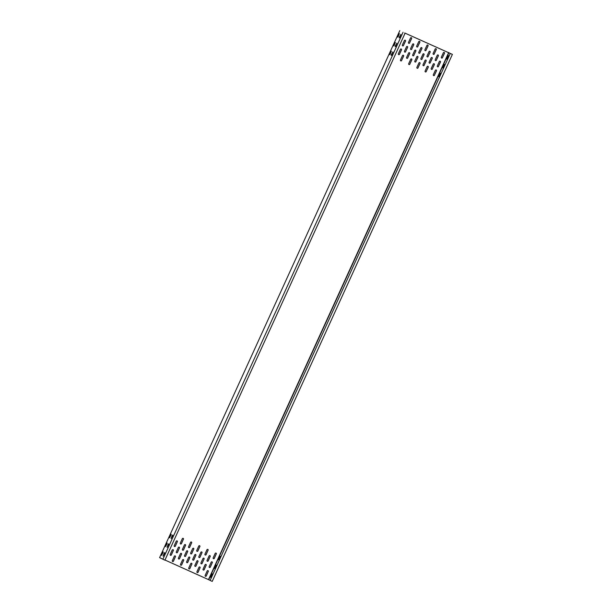 <?xml version="1.0" encoding="UTF-8"?>
<svg xmlns="http://www.w3.org/2000/svg" width="612" height="612" viewBox="0 0 612 612"><rect width="100%" height="100%" fill="white"/><g stroke="black" fill="none" stroke-linecap="round" stroke-linejoin="round"><path stroke-width="0.92" d="M404.7 32.979L452.39 54.384L404.7 32.979M405.09 33.178L164.911 560.187L159.61 557.616L399.804 30.615L159.61 557.616M163.182 556.124L164.735 552.69M161.622 555.336L163.175 551.902M167.183 547.335L168.736 543.907M165.623 546.547L167.183 543.119M171.184 538.552L172.745 535.125M169.631 537.764L171.184 534.337M400.906 34.463L399.353 37.89M399.345 33.675L397.792 37.102M396.905 43.245L395.352 46.673M395.344 42.458L393.791 45.885M392.904 52.028L391.343 55.462M391.343 51.24L389.79 54.667M210.145 580.36L164.988 560.026M206.213 565.289A0.673 0.627 116.8 0 0 205.938 564.425A0.673 0.627 116.8 0 0 205.058 564.769L203.062 569.16A0.673 0.627 116.8 0 0 203.329 570.024A0.673 0.627 116.8 0 0 204.209 569.68L206.145 565.259A0.673 0.627 116.8 0 0 205.907 564.409M197.997 561.602A0.673 0.627 116.8 0 0 197.73 560.745A0.673 0.627 116.8 0 0 196.85 561.089L194.845 565.48A0.673 0.627 116.8 0 0 195.113 566.337A0.673 0.627 116.8 0 0 195.993 565.993L197.936 561.571A0.673 0.627 116.8 0 0 197.699 560.73M189.781 557.922A0.673 0.627 116.8 0 0 189.513 557.058A0.673 0.627 116.8 0 0 188.634 557.402L186.637 561.801A0.673 0.627 116.8 0 0 186.905 562.658A0.673 0.627 116.8 0 0 187.785 562.313L189.72 557.892A0.673 0.627 116.8 0 0 189.483 557.042M181.573 554.235A0.673 0.627 116.8 0 0 181.305 553.378A0.673 0.627 116.8 0 0 180.425 553.722L178.421 558.113A0.673 0.627 116.8 0 0 178.689 558.978A0.673 0.627 116.8 0 0 179.568 558.634L181.512 554.204A0.673 0.627 116.8 0 0 181.267 553.363M173.357 550.555A0.673 0.627 116.8 0 0 173.089 549.698A0.673 0.627 116.8 0 0 172.209 550.043L170.205 554.434A0.673 0.627 116.8 0 0 170.48 555.291A0.673 0.627 116.8 0 0 171.36 554.946L173.295 550.525A0.673 0.627 116.8 0 0 173.058 549.683M210.214 556.499A0.673 0.627 116.8 0 0 209.947 555.642A0.673 0.627 116.8 0 0 209.067 555.987L207.063 560.378A0.673 0.627 116.8 0 0 207.33 561.242A0.673 0.627 116.8 0 0 208.21 560.898L210.153 556.469A0.673 0.627 116.8 0 0 209.908 555.627M201.998 552.82A0.673 0.627 116.8 0 0 201.731 551.963A0.673 0.627 116.8 0 0 200.851 552.307L198.846 556.698A0.673 0.627 116.8 0 0 199.122 557.555A0.673 0.627 116.8 0 0 200.002 557.211L201.937 552.789A0.673 0.627 116.8 0 0 201.7 551.947M193.79 549.14A0.673 0.627 116.8 0 0 193.514 548.276A0.673 0.627 116.8 0 0 192.635 548.62L190.638 553.011A0.673 0.627 116.8 0 0 190.906 553.875A0.673 0.627 116.8 0 0 191.785 553.531L193.729 549.109A0.673 0.627 116.8 0 0 193.484 548.26M185.574 545.453A0.673 0.627 116.8 0 0 185.306 544.596A0.673 0.627 116.8 0 0 184.426 544.94L182.422 549.331A0.673 0.627 116.8 0 0 182.697 550.196A0.673 0.627 116.8 0 0 183.577 549.844L185.513 545.422A0.673 0.627 116.8 0 0 185.275 544.581M177.365 541.773A0.673 0.627 116.8 0 0 177.09 540.909A0.673 0.627 116.8 0 0 176.21 541.26L174.213 545.652A0.673 0.627 116.8 0 0 174.481 546.508A0.673 0.627 116.8 0 0 175.361 546.164L177.296 541.742A0.673 0.627 116.8 0 0 177.059 540.893M436.379 60.228A0.673 0.627 -63.2 0 1 435.499 60.58A0.673 0.627 -63.2 0 1 435.224 59.716L437.228 55.325A0.673 0.627 -63.2 0 1 438.108 54.981A0.673 0.627 -63.2 0 1 438.376 55.837L436.318 60.198A0.673 0.627 -63.2 0 1 435.469 60.557M428.163 56.549A0.673 0.627 -63.2 0 1 427.283 56.893A0.673 0.627 -63.2 0 1 427.015 56.036L429.02 51.645A0.673 0.627 -63.2 0 1 429.899 51.293A0.673 0.627 -63.2 0 1 430.167 52.158L428.102 56.518A0.673 0.627 -63.2 0 1 427.252 56.878M419.954 52.869A0.673 0.627 -63.2 0 1 419.075 53.213A0.673 0.627 -63.2 0 1 418.799 52.349L420.804 47.958A0.673 0.627 -63.2 0 1 421.683 47.614A0.673 0.627 -63.2 0 1 421.951 48.478L419.886 52.831A0.673 0.627 -63.2 0 1 419.044 53.198M411.738 49.182A0.673 0.627 -63.2 0 1 410.859 49.526A0.673 0.627 -63.2 0 1 410.591 48.669L412.587 44.278A0.673 0.627 -63.2 0 1 413.467 43.934A0.673 0.627 -63.2 0 1 413.743 44.791L411.677 49.151A0.673 0.627 -63.2 0 1 410.828 49.511M403.522 45.502A0.673 0.627 -63.2 0 1 402.642 45.846A0.673 0.627 -63.2 0 1 402.375 44.982L404.379 40.591A0.673 0.627 -63.2 0 1 405.259 40.247A0.673 0.627 -63.2 0 1 405.526 41.111L403.461 45.472A0.673 0.627 -63.2 0 1 402.612 45.831M432.378 69.018A0.673 0.627 -63.2 0 1 431.498 69.363A0.673 0.627 -63.2 0 1 431.223 68.498L433.227 64.107A0.673 0.627 -63.2 0 1 434.107 63.763A0.673 0.627 -63.2 0 1 434.375 64.62L432.309 68.98A0.673 0.627 -63.2 0 1 431.468 69.347M424.162 65.331A0.673 0.627 -63.2 0 1 423.282 65.675A0.673 0.627 -63.2 0 1 423.014 64.818L425.011 60.427A0.673 0.627 -63.2 0 1 425.891 60.083A0.673 0.627 -63.2 0 1 426.166 60.94L424.101 65.3A0.673 0.627 -63.2 0 1 423.252 65.66M415.946 61.651A0.673 0.627 -63.2 0 1 415.066 61.996A0.673 0.627 -63.2 0 1 414.798 61.131L416.803 56.74A0.673 0.627 -63.2 0 1 417.682 56.396A0.673 0.627 -63.2 0 1 417.95 57.26L415.885 61.621A0.673 0.627 -63.2 0 1 415.035 61.98M407.737 57.964A0.673 0.627 -63.2 0 1 406.858 58.316A0.673 0.627 -63.2 0 1 406.59 57.451L408.587 53.06A0.673 0.627 -63.2 0 1 409.466 52.716A0.673 0.627 -63.2 0 1 409.734 53.573L407.676 57.933A0.673 0.627 -63.2 0 1 406.827 58.293M399.521 54.284A0.673 0.627 -63.2 0 1 398.642 54.629A0.673 0.627 -63.2 0 1 398.374 53.772L400.378 49.381A0.673 0.627 -63.2 0 1 401.258 49.029A0.673 0.627 -63.2 0 1 401.526 49.893L399.46 54.254A0.673 0.627 -63.2 0 1 398.611 54.613M208.317 571.516A0.673 0.627 116.8 0 0 208.042 570.659A0.673 0.627 116.8 0 0 207.162 571.004L205.165 575.395A0.673 0.627 116.8 0 0 205.433 576.259A0.673 0.627 116.8 0 0 206.313 575.915L208.256 571.486A0.673 0.627 116.8 0 0 208.011 570.644M212.318 562.734A0.673 0.627 116.8 0 0 212.05 561.877A0.673 0.627 116.8 0 0 211.171 562.221L209.166 566.613A0.673 0.627 116.8 0 0 209.434 567.469A0.673 0.627 116.8 0 0 210.314 567.125L212.257 562.703A0.673 0.627 116.8 0 0 212.02 561.862M216.319 553.952A0.673 0.627 116.8 0 0 216.051 553.095A0.673 0.627 116.8 0 0 215.172 553.439L213.167 557.83A0.673 0.627 116.8 0 0 213.443 558.687A0.673 0.627 116.8 0 0 214.322 558.343L216.258 553.921A0.673 0.627 116.8 0 0 216.021 553.08M200.101 567.837A0.673 0.627 116.8 0 0 199.833 566.98A0.673 0.627 116.8 0 0 198.954 567.324L196.949 571.715A0.673 0.627 116.8 0 0 197.225 572.572A0.673 0.627 116.8 0 0 198.104 572.228L200.04 567.806A0.673 0.627 116.8 0 0 199.803 566.964M204.102 559.054A0.673 0.627 116.8 0 0 203.834 558.19A0.673 0.627 116.8 0 0 202.955 558.534L200.958 562.933A0.673 0.627 116.8 0 0 201.226 563.79A0.673 0.627 116.8 0 0 202.105 563.445L204.041 559.024A0.673 0.627 116.8 0 0 203.804 558.175M208.111 550.272A0.673 0.627 116.8 0 0 207.835 549.408A0.673 0.627 116.8 0 0 206.955 549.752L204.959 554.143A0.673 0.627 116.8 0 0 205.227 555.008A0.673 0.627 116.8 0 0 206.106 554.663L208.049 550.242A0.673 0.627 116.8 0 0 207.805 549.392M191.893 564.157A0.673 0.627 116.8 0 0 191.617 563.292A0.673 0.627 116.8 0 0 190.737 563.637L188.741 568.028A0.673 0.627 116.8 0 0 189.009 568.892A0.673 0.627 116.8 0 0 189.888 568.548L191.824 564.126A0.673 0.627 116.8 0 0 191.587 563.277M195.894 555.367A0.673 0.627 116.8 0 0 195.626 554.51A0.673 0.627 116.8 0 0 194.746 554.855L192.742 559.246A0.673 0.627 116.8 0 0 193.01 560.11A0.673 0.627 116.8 0 0 193.889 559.766L195.832 555.336A0.673 0.627 116.8 0 0 195.588 554.495M199.895 546.585A0.673 0.627 116.8 0 0 199.627 545.728A0.673 0.627 116.8 0 0 198.747 546.072L196.743 550.463A0.673 0.627 116.8 0 0 197.018 551.328A0.673 0.627 116.8 0 0 197.898 550.976L199.833 546.554A0.673 0.627 116.8 0 0 199.596 545.713M183.677 560.47A0.673 0.627 116.8 0 0 183.409 559.613A0.673 0.627 116.8 0 0 182.529 559.957L180.525 564.348A0.673 0.627 116.8 0 0 180.792 565.205A0.673 0.627 116.8 0 0 181.672 564.861L183.615 560.439A0.673 0.627 116.8 0 0 183.378 559.597M187.677 551.687A0.673 0.627 116.8 0 0 187.41 550.831A0.673 0.627 116.8 0 0 186.53 551.175L184.526 555.566A0.673 0.627 116.8 0 0 184.801 556.423A0.673 0.627 116.8 0 0 185.681 556.078L187.616 551.657A0.673 0.627 116.8 0 0 187.379 550.815M191.686 542.905A0.673 0.627 116.8 0 0 191.411 542.041A0.673 0.627 116.8 0 0 190.531 542.393L188.534 546.784A0.673 0.627 116.8 0 0 188.802 547.641A0.673 0.627 116.8 0 0 189.682 547.296L191.617 542.875A0.673 0.627 116.8 0 0 191.38 542.025M175.46 556.79A0.673 0.627 116.8 0 0 175.193 555.926A0.673 0.627 116.8 0 0 174.313 556.27L172.316 560.668A0.673 0.627 116.8 0 0 172.584 561.525A0.673 0.627 116.8 0 0 173.464 561.181L175.399 556.759A0.673 0.627 116.8 0 0 175.162 555.91M179.469 548.008A0.673 0.627 116.8 0 0 179.194 547.143A0.673 0.627 116.8 0 0 178.314 547.488L176.317 551.879A0.673 0.627 116.8 0 0 176.585 552.743A0.673 0.627 116.8 0 0 177.465 552.399L179.408 547.977A0.673 0.627 116.8 0 0 179.163 547.128M183.47 539.226A0.673 0.627 116.8 0 0 183.202 538.361A0.673 0.627 116.8 0 0 182.322 538.705L180.318 543.096A0.673 0.627 116.8 0 0 180.586 543.961A0.673 0.627 116.8 0 0 181.466 543.617L183.409 539.187A0.673 0.627 116.8 0 0 183.172 538.346M442.484 57.681A0.673 0.627 -63.2 0 1 441.604 58.025A0.673 0.627 -63.2 0 1 441.336 57.168L443.34 52.77A0.673 0.627 -63.2 0 1 444.22 52.425A0.673 0.627 -63.2 0 1 444.488 53.29L442.422 57.65A0.673 0.627 -63.2 0 1 441.573 58.01M438.483 66.463A0.673 0.627 -63.2 0 1 437.603 66.807A0.673 0.627 -63.2 0 1 437.335 65.951L439.332 61.56A0.673 0.627 -63.2 0 1 440.212 61.215A0.673 0.627 -63.2 0 1 440.487 62.072L438.422 66.433A0.673 0.627 -63.2 0 1 437.572 66.792M434.482 75.245A0.673 0.627 -63.2 0 1 433.602 75.59A0.673 0.627 -63.2 0 1 433.327 74.733L435.331 70.342A0.673 0.627 -63.2 0 1 436.211 69.998A0.673 0.627 -63.2 0 1 436.478 70.854L434.421 75.215A0.673 0.627 -63.2 0 1 433.571 75.574M434.275 54.001A0.673 0.627 -63.2 0 1 433.395 54.346A0.673 0.627 -63.2 0 1 433.12 53.481L435.124 49.09A0.673 0.627 -63.2 0 1 436.004 48.746A0.673 0.627 -63.2 0 1 436.272 49.61L434.206 53.963A0.673 0.627 -63.2 0 1 433.365 54.33M430.267 62.784A0.673 0.627 -63.2 0 1 429.387 63.128A0.673 0.627 -63.2 0 1 429.119 62.263L431.123 57.872A0.673 0.627 -63.2 0 1 432.003 57.528A0.673 0.627 -63.2 0 1 432.271 58.392L430.205 62.753A0.673 0.627 -63.2 0 1 429.356 63.113M426.266 71.566A0.673 0.627 -63.2 0 1 425.386 71.91A0.673 0.627 -63.2 0 1 425.118 71.053L427.115 66.654A0.673 0.627 -63.2 0 1 427.995 66.31A0.673 0.627 -63.2 0 1 428.27 67.175L426.204 71.535A0.673 0.627 -63.2 0 1 425.355 71.895M426.059 50.314A0.673 0.627 -63.2 0 1 425.179 50.658A0.673 0.627 -63.2 0 1 424.912 49.801L426.908 45.41A0.673 0.627 -63.2 0 1 427.788 45.066A0.673 0.627 -63.2 0 1 428.063 45.923L425.998 50.283A0.673 0.627 -63.2 0 1 425.149 50.643M422.058 59.096A0.673 0.627 -63.2 0 1 421.178 59.448A0.673 0.627 -63.2 0 1 420.911 58.584L422.907 54.193A0.673 0.627 -63.2 0 1 423.787 53.848A0.673 0.627 -63.2 0 1 424.055 54.705L421.997 59.066A0.673 0.627 -63.2 0 1 421.148 59.425M418.057 67.886A0.673 0.627 -63.2 0 1 417.177 68.23A0.673 0.627 -63.2 0 1 416.902 67.366L418.906 62.975A0.673 0.627 -63.2 0 1 419.786 62.631A0.673 0.627 -63.2 0 1 420.054 63.487L417.988 67.848A0.673 0.627 -63.2 0 1 417.147 68.215M417.843 46.634A0.673 0.627 -63.2 0 1 416.963 46.979A0.673 0.627 -63.2 0 1 416.696 46.114L418.7 41.723A0.673 0.627 -63.2 0 1 419.58 41.379A0.673 0.627 -63.2 0 1 419.847 42.243L417.782 46.604A0.673 0.627 -63.2 0 1 416.933 46.963M413.842 55.417A0.673 0.627 -63.2 0 1 412.962 55.761A0.673 0.627 -63.2 0 1 412.695 54.904L414.699 50.513A0.673 0.627 -63.2 0 1 415.579 50.161A0.673 0.627 -63.2 0 1 415.846 51.026L413.781 55.386A0.673 0.627 -63.2 0 1 412.932 55.746M409.841 64.199A0.673 0.627 -63.2 0 1 408.961 64.543A0.673 0.627 -63.2 0 1 408.694 63.686L410.69 59.295A0.673 0.627 -63.2 0 1 411.57 58.951A0.673 0.627 -63.2 0 1 411.845 59.808L409.78 64.168A0.673 0.627 -63.2 0 1 408.931 64.528M409.635 42.947A0.673 0.627 -63.2 0 1 408.755 43.299A0.673 0.627 -63.2 0 1 408.487 42.435L410.484 38.043A0.673 0.627 -63.2 0 1 411.363 37.699A0.673 0.627 -63.2 0 1 411.639 38.556L409.573 42.916A0.673 0.627 -63.2 0 1 408.724 43.276M405.634 51.737A0.673 0.627 -63.2 0 1 404.754 52.081A0.673 0.627 -63.2 0 1 404.478 51.217L406.483 46.826A0.673 0.627 -63.2 0 1 407.363 46.481A0.673 0.627 -63.2 0 1 407.63 47.346L405.565 51.706A0.673 0.627 -63.2 0 1 404.723 52.066M401.625 60.519A0.673 0.627 -63.2 0 1 400.745 60.863A0.673 0.627 -63.2 0 1 400.478 59.999L402.482 55.608A0.673 0.627 -63.2 0 1 403.362 55.264A0.673 0.627 -63.2 0 1 403.629 56.128L401.564 60.489A0.673 0.627 -63.2 0 1 400.715 60.848M212.173 574.569L210.635 577.361L211.729 574.354L212.226 573.842L212.173 574.569M216.174 565.786L214.636 568.579L215.738 565.564L216.227 565.06L216.174 565.786M220.175 557.004L218.637 559.796L219.739 556.782L220.236 556.277L220.175 557.004M447.303 58.622L448.397 55.616L446.859 58.408L446.806 59.134L447.303 58.622M443.295 67.412L444.396 64.398L442.858 67.19L442.805 67.917L443.295 67.412M439.294 76.194L440.395 73.18L438.858 75.972L438.796 76.699L439.294 76.194M210.107 580.436L450.287 53.428L210.123 580.444L212.15 581.362M210.735 577.353L212.287 573.926M214.736 568.571L216.296 565.144M218.744 559.789L220.297 556.362M448.458 55.692L446.905 59.127M444.457 64.482L442.904 67.909M440.456 73.264L438.903 76.691M203.299 570.009A0.673 0.627 116.8 0 0 204.148 569.65L206.145 565.259M195.083 566.322A0.673 0.627 116.8 0 0 195.932 565.962L197.936 561.571M186.874 562.642A0.673 0.627 116.8 0 0 187.723 562.283L189.72 557.892M178.658 558.963A0.673 0.627 116.8 0 0 179.507 558.595L181.512 554.204M170.45 555.275A0.673 0.627 116.8 0 0 171.299 554.916L173.295 550.525M207.3 561.227A0.673 0.627 116.8 0 0 208.149 560.86L210.153 556.469M199.091 557.54A0.673 0.627 116.8 0 0 199.94 557.18L201.937 552.789M190.875 553.86A0.673 0.627 116.8 0 0 191.724 553.5L193.729 549.109M182.667 550.173A0.673 0.627 116.8 0 0 183.508 549.813L185.513 545.422M174.451 546.493A0.673 0.627 116.8 0 0 175.3 546.134L177.296 541.742M438.077 54.965A0.673 0.627 -63.2 0 1 438.314 55.807L436.318 60.198M429.861 51.278A0.673 0.627 -63.2 0 1 430.106 52.127L428.102 56.518M421.653 47.598A0.673 0.627 -63.2 0 1 421.89 48.44L419.886 52.831M413.437 43.919A0.673 0.627 -63.2 0 1 413.681 44.76L411.677 49.151M405.228 40.231A0.673 0.627 -63.2 0 1 405.465 41.081L403.461 45.472M434.076 63.747A0.673 0.627 -63.2 0 1 434.313 64.589L432.309 68.98M425.86 60.068A0.673 0.627 -63.2 0 1 426.097 60.909L424.101 65.3M417.652 56.381A0.673 0.627 -63.2 0 1 417.889 57.23L415.885 61.621M409.436 52.701A0.673 0.627 -63.2 0 1 409.673 53.542L407.676 57.933M401.22 49.014A0.673 0.627 -63.2 0 1 401.464 49.863L399.46 54.254M205.403 576.236A0.673 0.627 116.8 0 0 206.252 575.877L208.256 571.486M209.403 567.454A0.673 0.627 116.8 0 0 210.253 567.094L212.257 562.703M213.412 558.672A0.673 0.627 116.8 0 0 214.261 558.312L216.258 553.921M197.194 572.557A0.673 0.627 116.8 0 0 198.036 572.197L200.04 567.806M201.195 563.774A0.673 0.627 116.8 0 0 202.044 563.415L204.041 559.024M205.196 554.992A0.673 0.627 116.8 0 0 206.045 554.633L208.049 550.242M188.978 568.877A0.673 0.627 116.8 0 0 189.827 568.517L191.824 564.126M192.979 560.095A0.673 0.627 116.8 0 0 193.828 559.728L195.832 555.336M196.988 551.305A0.673 0.627 116.8 0 0 197.829 550.945L199.833 546.554M180.762 565.19A0.673 0.627 116.8 0 0 181.611 564.83L183.615 560.439M184.77 556.407A0.673 0.627 116.8 0 0 185.62 556.048L187.616 551.657M188.771 547.625A0.673 0.627 116.8 0 0 189.621 547.266L191.617 542.875M172.553 561.51A0.673 0.627 116.8 0 0 173.403 561.15L175.399 556.759M176.554 552.728A0.673 0.627 116.8 0 0 177.404 552.368L179.408 547.977M180.555 543.946A0.673 0.627 116.8 0 0 181.404 543.586L183.409 539.187M444.182 52.41A0.673 0.627 -63.2 0 1 444.427 53.259L442.422 57.65M440.181 61.2A0.673 0.627 -63.2 0 1 440.418 62.041L438.422 66.433M436.18 69.982A0.673 0.627 -63.2 0 1 436.417 70.824L434.421 75.215M435.974 48.731A0.673 0.627 -63.2 0 1 436.211 49.572L434.206 53.963M431.973 57.513A0.673 0.627 -63.2 0 1 432.21 58.362L430.205 62.753M427.964 66.295A0.673 0.627 -63.2 0 1 428.209 67.144L426.204 71.535M427.757 45.051A0.673 0.627 -63.2 0 1 428.002 45.892L425.998 50.283M423.756 53.833A0.673 0.627 -63.2 0 1 423.994 54.675L421.997 59.066M419.756 62.615A0.673 0.627 -63.2 0 1 419.993 63.457L417.988 67.848M419.549 41.364A0.673 0.627 -63.2 0 1 419.786 42.213L417.782 46.604M415.54 50.146A0.673 0.627 -63.2 0 1 415.785 50.995L413.781 55.386M411.539 58.936A0.673 0.627 -63.2 0 1 411.777 59.777L409.78 64.168M411.333 37.684A0.673 0.627 -63.2 0 1 411.57 38.525L409.573 42.916M407.332 46.466A0.673 0.627 -63.2 0 1 407.569 47.308L405.565 51.706M403.331 55.248A0.673 0.627 -63.2 0 1 403.568 56.097L401.564 60.489M164.613 553.34L163.083 556.132L164.177 553.118L164.674 552.613L164.613 553.34M163.06 552.552L161.522 555.336L162.616 552.33L163.113 551.825L163.06 552.552M168.621 544.558L167.084 547.342L168.185 544.336L168.675 543.831L168.621 544.558M167.061 543.77L165.523 546.554L166.625 543.548L167.114 543.043L167.061 543.77M172.622 535.768L171.085 538.56L172.186 535.554L172.676 535.041L172.622 535.768M171.062 534.98L169.524 537.772L170.626 534.766L171.123 534.253L171.062 534.98M399.743 37.393L400.845 34.379L399.307 37.171L399.253 37.898L399.743 37.393M398.19 36.605L399.284 33.591L397.746 36.383L397.693 37.11L398.19 36.605M395.742 46.175L396.844 43.161L395.306 45.954L395.245 46.68L395.742 46.175M394.182 45.387L395.283 42.373L393.746 45.166L393.692 45.892L394.182 45.387M391.741 54.958L392.835 51.951L391.305 54.736L391.244 55.462L391.741 54.958M390.181 54.17L391.282 51.163L389.745 53.948L389.683 54.675L390.181 54.17M403.048 32.252L162.876 559.269M448.688 52.533L208.516 579.541M448.917 52.632L208.746 579.648M452.39 54.384L212.219 581.4"/></g></svg>
